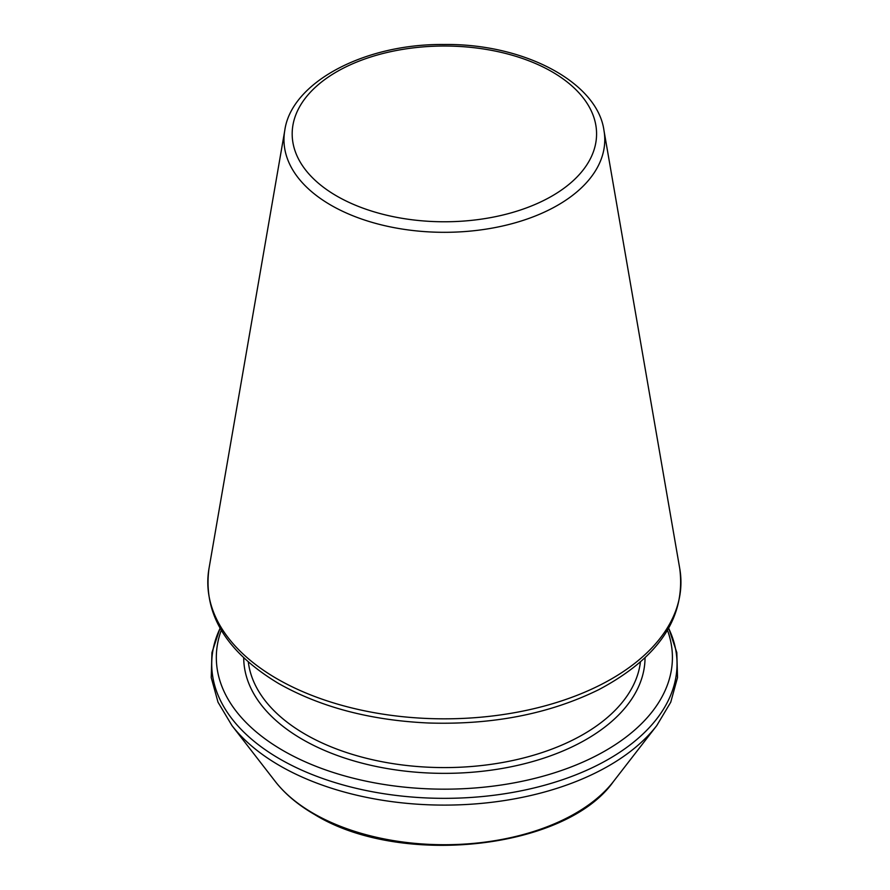 <?xml version="1.0" encoding="UTF-8"?>
<svg xmlns="http://www.w3.org/2000/svg" width="890" height="890" viewBox="0 0 890 890"><rect width="100%" height="100%" fill="white"/><g stroke="black" fill="none" stroke-linecap="round" stroke-linejoin="round"><path stroke-width="1.33" d="M221.265 630.254A228.04 131.664 0 0 0 283.12 750.604A228.04 131.664 0 0 0 553.102 773.243A228.04 131.664 0 0 0 667.478 630.254M330.958 205.19A160.4 92.605 0 0 0 513.052 223.401A160.4 92.605 0 0 0 603.976 130.507C597.557 82.547 524.321 43.399 444.032 44.5C363.977 43.621 291.186 82.692 284.767 130.507A160.4 92.605 0 0 0 330.958 205.19M336.754 196.034A152.201 87.876 0 0 0 591.394 156.64A152.201 87.876 0 0 0 404.983 49.017A152.201 87.876 0 0 0 336.754 196.034M277.09 678.825A236.573 136.582 0 0 0 545.67 705.681A236.573 136.582 0 0 0 679.771 568.677C685.901 617.26 658.989 657.543 599.026 689.539C549.664 713.869 492.771 725.027 428.346 722.991C370.463 720.333 320.589 707.205 278.748 683.587C226.205 652.014 202.942 613.711 208.972 568.677A236.573 136.582 0 0 0 277.09 678.825M248.332 662.06A196.523 113.464 0 0 0 305.415 734.361A196.523 113.464 0 0 0 513.185 760.405A196.523 113.464 0 0 0 640.422 662.06M243.715 657.855A200.662 115.856 0 0 0 302.489 739.423A200.662 115.856 0 0 0 520.884 764.61A200.662 115.856 0 0 0 645.039 657.855M220.119 628.262A232.646 134.323 0 0 0 279.861 759.003A232.646 134.323 0 0 0 561.468 780.085A232.646 134.323 0 0 0 668.635 628.262M275.221 781.409A185.298 106.989 0 0 0 313.347 813.382A185.298 106.989 0 0 0 613.533 781.409C565.817 849.672 399.732 867.338 314.504 814.461C298.072 804.961 284.978 793.936 275.221 781.409L231.99 725.617A232.646 134.323 0 0 0 279.861 765.756A232.646 134.323 0 0 0 656.753 725.617L670.737 702.221L677.513 677.602L676.823 652.615L668.69 628.151M284.767 130.507L208.972 568.677M603.976 130.507L679.771 568.677M231.99 725.617L218.017 702.221L211.242 677.602L211.931 652.615L220.053 628.151M613.533 781.409L656.753 725.617"/></g></svg>
